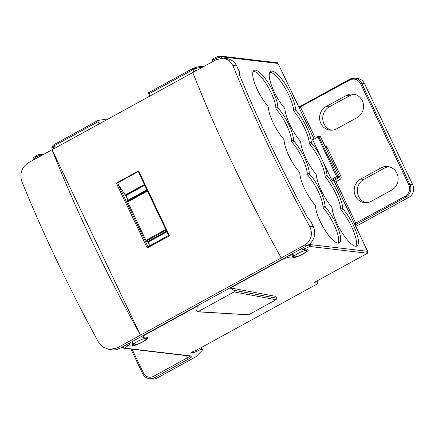 <?xml version="1.0" encoding="UTF-8"?>
<svg xmlns="http://www.w3.org/2000/svg" width="435" height="435" viewBox="0 0 435 435"><rect width="100%" height="100%" fill="white"/><g stroke="black" fill="none" stroke-linecap="round" stroke-linejoin="round"><path stroke-width="0.65" d="M339.452 177.192A0.93 0.745 174.2 0 0 339.42 176.441L339.028 177.692L337.304 177.491L336.598 176.626L337.696 176.235L337.304 177.491L332.22 180.275L331.513 179.416L336.598 176.626L317.653 136.291L318.828 136.688L337.696 176.235L339.474 176.512M132.398 341.453L133.208 343.155L132.425 343.063A20.918 3.953 154.5 0 0 129.249 343.302A2.322 0.44 154.5 0 0 128.842 343.405M134.236 344.835A6.971 1.316 -25.5 0 1 133.806 344.618A6.971 1.316 -25.5 0 1 138.624 340.877A6.971 1.316 -25.5 0 1 145.964 338.397A6.971 1.316 -25.5 0 1 146.394 338.615A6.971 1.316 -25.5 0 1 141.576 342.356A6.971 1.316 -25.5 0 1 134.236 344.835M234.438 290.678L230.023 287.899L197.305 305.849L196.729 310.786L197.99 311.71L197.533 311.813L248.521 314.815L197.99 311.71L234.046 291.928L234.438 290.678M234.09 290.292L276.959 298.252L276.035 299.726L248.521 314.815M306.262 250.468A6.971 1.316 154.5 0 0 298.921 252.942A6.971 1.316 154.5 0 0 294.103 256.688A6.971 1.316 154.5 0 0 294.533 256.9A6.971 1.316 154.5 0 0 301.874 254.426A6.971 1.316 154.5 0 0 306.691 250.685A6.971 1.316 154.5 0 0 306.262 250.468M292.695 253.523L293.505 255.225L292.722 255.133A20.918 3.953 154.5 0 0 289.199 255.437M320.6 136.981L318.376 136.786L312.651 139.869L322.085 159.64A24.404 6.884 61.3 0 0 311.873 143.458L311.297 142.245A24.404 6.884 61.3 0 0 296.153 110.501L295.577 109.288A24.404 6.884 61.3 0 0 286.312 85.771A24.404 6.884 61.3 0 0 272.098 71.128A24.404 6.884 61.3 0 0 270.673 71.362A24.404 6.884 61.3 0 0 271.696 85.967A24.404 6.884 61.3 0 0 284.392 107.972L284.969 109.18A24.404 6.884 61.3 0 0 300.112 140.929L300.688 142.136A24.404 6.884 61.3 0 0 315.832 173.886L316.408 175.093A24.404 6.884 61.3 0 0 331.552 206.842L332.128 208.055A24.404 6.884 61.3 0 0 342.655 233.568A24.404 6.884 61.3 0 0 357.026 245.982A24.404 6.884 61.3 0 0 356.009 231.376A24.404 6.884 61.3 0 0 343.313 209.371L342.736 208.164A24.404 6.884 61.3 0 0 327.593 176.414L327.017 175.202A24.404 6.884 61.3 0 0 322.085 159.64L331.513 179.416M295.577 109.288L293.62 110.359A24.404 6.884 61.3 0 0 284.359 86.842A24.404 6.884 61.3 0 0 270.14 72.199A24.404 6.884 61.3 0 0 269.852 72.177M255.416 70.133A23.24 6.558 61.3 0 0 254.062 70.356A23.24 6.558 61.3 0 0 255.236 84.792A23.24 6.558 61.3 0 0 267.791 105.988L268.395 107.255A23.24 6.558 61.3 0 0 283.511 138.944L284.115 140.211A23.24 6.558 61.3 0 0 299.231 171.901L299.835 173.168A23.24 6.558 61.3 0 0 314.951 204.858L315.554 206.125A23.24 6.558 61.3 0 0 325.282 230.61A23.24 6.558 61.3 0 0 339.3 242.937A23.24 6.558 61.3 0 0 338.131 228.5A23.24 6.558 61.3 0 0 325.576 207.31L324.967 206.038A23.24 6.558 61.3 0 0 309.856 174.348L309.247 173.081A23.24 6.558 61.3 0 0 294.136 141.391L293.527 140.124A23.24 6.558 61.3 0 0 278.416 108.435L277.807 107.168A23.24 6.558 61.3 0 0 269.276 84.602A23.24 6.558 61.3 0 0 255.416 70.133M277.807 107.168L275.855 108.239A23.24 6.558 61.3 0 0 267.324 85.679A23.24 6.558 61.3 0 0 253.464 71.204A23.24 6.558 61.3 0 0 253.252 71.188M312.651 139.869L312.52 139.091M339.126 177.632L333.879 180.514L332.22 180.275M197.262 306.186L144.306 335.309C143.061 336.81 143.207 337.658 144.741 337.864L145.42 337.946C155.409 335.787 132.49 348.353 132.523 345.02L128.88 345.167L124.54 348.12L191.563 356.02C192.477 356.341 191.465 357.347 188.518 359.049L154.507 377.705A9.298 8.743 96.7 0 1 149.488 378.7L152.152 379.015A9.298 8.743 96.7 0 0 157.171 378.02L194.902 357.325A2.322 0.44 -25.5 0 0 196.054 356.542L201.699 350.925A9.298 1.756 -25.5 0 0 202.34 349.696A9.298 1.756 -25.5 0 0 201.769 349.408L200.22 349.74L192.819 353.041L192.308 351.969M132.523 345.02L133.3 344.047L133.208 343.155M145.42 337.946L143.99 338.011L141.696 336.625A20.918 3.953 154.5 0 1 141.625 336.391M276.959 298.252L274.855 296.224L230.104 287.856M316.843 281.026L317.833 283.098L314.228 282.674L314.695 282.206L367.477 253.257L309.861 246.466L303.793 249.217L305.718 250.016C315.707 247.852 292.788 260.424 292.82 257.09L292.135 257.009C290.526 256.846 287.878 257.368 284.191 258.575A1.392 0.761 -108.3 0 0 284.43 258.058M292.82 257.09L293.598 256.117L293.505 255.225M191.443 352.665L191.552 352.894A2.322 0.44 -25.5 0 1 191.411 352.823A2.322 0.44 -25.5 0 1 192.721 351.73L192.765 351.703A2.322 0.44 -25.5 0 1 194.853 350.822L195.043 350.768A1.86 0.353 -25.5 0 0 196.712 350.061L316.664 284.262A2.322 0.44 -25.5 0 0 317.974 283.169A2.322 0.44 -25.5 0 0 317.833 283.098M132.104 349.251L143.458 373.061C145.894 377.063 149.221 378.184 153.446 376.416A1.392 0.391 -118.7 0 0 154.507 377.705L157.171 378.02M197.305 305.849L119.832 348.348A13.947 13.115 96.7 0 1 112.301 349.838L109.305 349.484L103.117 347.168L98.397 341.975A476.439 134.442 61.3 0 1 21.766 181.303C19.499 173.364 21.772 167.138 28.585 162.63L52.042 149.76L140.467 335.146L117.01 348.016L109.305 349.484M355.792 226.45L408.873 197.332A9.298 8.743 -83.3 0 0 412.761 184.804L409.939 184.467A9.298 8.743 96.7 0 1 406.051 197.001L356.27 224.308L336.037 181.656L334.662 182.151M43.032 154.702L38.427 154.702L36.812 155.377A1.392 0.701 -121.9 0 1 36.959 155.322M99.115 123.937L98.054 121.724L98.109 120.413L53.929 144.648A1.392 0.391 -118.7 0 1 54.011 144.637M108.402 118.842L98.256 120.37M149.939 96.059L148.427 92.813L192.607 68.578A1.392 0.391 -118.7 0 1 192.689 68.567M203.33 66.772L202.106 66.533C201.525 66.435 199.703 66.218 193.559 68.159A1.392 0.761 -108.3 0 0 193.406 68.246M223.835 58.203L226.597 58.529A13.947 13.115 -83.3 0 1 236.694 65.941L239.255 71.53L239.462 74.956A476.439 134.442 -118.7 0 0 307.317 217.212L310.96 221.638L313.33 226.608A13.947 13.115 96.7 0 1 307.496 245.405L230.023 287.899M313.33 226.608L309.524 226.162C311.226 228.989 311.928 234.177 310.911 236.966C309.861 240.642 307.784 243.344 304.674 245.068L140.467 335.146A476.439 134.442 -118.7 0 1 52.042 149.76L192.792 72.553A476.439 134.442 61.3 0 0 281.217 257.939M354.77 94.346A12.55 11.805 -83.3 0 0 349.571 95.76L329.246 106.912A12.55 11.805 -83.3 0 0 322.797 119.511A12.55 11.805 -83.3 0 0 331.524 130.206M326.935 147.16L325.793 147.786M389.352 166.855A12.55 11.805 -83.3 0 0 384.159 168.269L363.829 179.421A12.55 11.805 -83.3 0 0 357.38 192.014A12.55 11.805 -83.3 0 0 366.107 202.71M408.873 197.332L406.051 197.001L405.344 196.136C409.373 193.341 410.542 189.584 408.846 184.864L360.506 83.52C357.929 79.279 354.405 78.093 349.93 79.964L349.849 79.175A9.298 8.743 96.7 0 1 354.868 78.18L357.69 78.517A9.298 8.743 96.7 0 1 364.421 83.46L412.761 184.804M315.065 137.688L300.471 107.092L300.079 106.455L298.78 106.923M309.524 226.162A476.439 134.442 -118.7 0 1 232.888 65.495L229.147 60.46L223.601 58.17L216.249 59.682L192.792 72.553M325.086 146.301A2.322 2.186 96.7 0 1 327.163 147.547L340.92 176.382A2.322 2.186 96.7 0 1 339.947 179.514L336.037 181.656M391.63 190.144L371.3 201.296A12.55 11.805 96.7 0 1 364.53 202.639A12.55 11.805 96.7 0 1 354.351 192.477A12.55 11.805 96.7 0 1 360.691 179.051L381.022 167.899A12.55 11.805 96.7 0 1 387.797 166.556A12.55 11.805 96.7 0 1 397.971 176.719A12.55 11.805 96.7 0 1 391.63 190.144M357.048 117.64L336.717 128.793A12.55 11.805 96.7 0 1 329.942 130.13A12.55 11.805 96.7 0 1 319.769 119.973A12.55 11.805 96.7 0 1 326.109 106.542L346.439 95.39A12.55 11.805 96.7 0 1 353.215 94.052A12.55 11.805 96.7 0 1 363.388 104.21A12.55 11.805 96.7 0 1 357.048 117.64M147.242 248.01L147.873 246.808L168.622 235.427L169.53 235.781L147.242 248.01L116.297 183.135L138.586 170.911L138.993 173.217M147.938 246.775L118.271 184.587L116.297 183.135M138.711 172.717L168.628 235.427M118.271 184.587L125.617 195.56L144.632 185.125M127.46 200.459L146.867 189.812L127.46 200.459L127.422 201.372L145.91 240.359L147.068 241.838L148.096 242.143L149.814 245.748M144.703 185.272L125.889 195.592L128.059 200.127M125.889 195.592L125.617 195.56M191.552 352.894L192.819 353.041M166.904 231.828L148.096 242.143M305.718 250.016L304.288 250.081C302.858 249.739 302.091 249.277 301.993 248.695A20.918 3.953 154.5 0 1 301.944 248.57L301.993 248.695M317.8 136.226L320.068 136.438A0.93 0.31 -71.4 0 1 320.095 136.449M319.382 136.498L320.046 136.432A0.93 0.31 -71.4 0 1 320.068 136.438L320.611 136.916L339.474 176.469L339.082 177.681L333.868 180.547M219.833 55.984L218.664 56.186A1.392 0.555 -110.7 0 1 219.566 57.028A2.322 0.44 -25.5 0 1 220.839 56.724A1.392 1.31 -83.3 0 0 219.833 55.984L277.367 62.765L277.9 63.151L313.738 138.422M367.477 253.257L367.586 251.321L367.841 251.718L333.873 180.503M355.895 246.237A24.404 6.884 61.3 0 0 341.355 210.442L343.313 209.371M342.736 208.164L340.779 209.235L341.355 210.442M340.779 209.235A24.404 6.884 61.3 0 0 325.636 177.485L327.593 176.414M327.017 175.202L325.059 176.278L325.636 177.485M325.059 176.278A24.404 6.884 61.3 0 0 309.916 144.529L311.873 143.458M311.297 142.245L309.339 143.316L309.916 144.529M309.339 143.316A24.404 6.884 61.3 0 0 294.196 111.572L296.153 110.501M293.62 110.359L294.196 111.572M338.158 243.176A23.24 6.558 61.3 0 0 323.618 208.381L325.576 207.31M324.967 206.038L323.015 207.114L323.618 208.381M323.015 207.114A23.24 6.558 61.3 0 0 307.898 175.425L309.856 174.348M309.247 173.081L307.295 174.152L307.898 175.425M307.295 174.152A23.24 6.558 61.3 0 0 292.179 142.462L294.136 141.391M293.527 140.124L291.575 141.196L292.179 142.462M291.575 141.196A23.24 6.558 61.3 0 0 276.459 109.506L278.416 108.435M275.855 108.239L276.459 109.506M336.967 177.219A0.93 0.495 -39.4 0 0 337.696 176.235M318.376 136.786A0.93 0.435 -109.7 0 0 317.735 136.242L318.159 136.193M221.507 58.121L220.839 56.724L277.987 63.461M333.792 180.46L367.586 251.321L310.443 244.584L309.992 243.633M188.518 359.049A1.392 0.391 -118.7 0 1 187.458 357.76L153.446 376.416M191.563 356.02A1.392 1.31 96.7 0 1 190.813 356.167L123.79 348.272L122.637 347.456A2.322 0.44 154.5 0 1 122.866 347.087L122.713 346.766M189.883 356.058A4.649 0.881 -25.5 0 1 187.458 357.76L186.457 355.656M124.54 348.12A1.392 1.31 96.7 0 1 123.79 348.272M124.573 347.946A1.392 1.153 -132 0 1 122.866 347.087A13.017 2.463 154.5 0 1 124.53 345.771M127.743 345.651A1.392 0.701 -121.9 0 1 126.498 344.689M128.88 345.167A1.392 1.115 -100.6 0 0 129.249 343.302L129.2 343.204M131.838 344.944A1.392 1.31 -83.3 0 0 132.425 343.063L131.81 341.774M144.741 337.864A1.392 1.31 96.7 0 1 143.99 338.011M144.306 335.309A1.392 1.261 -139.7 0 1 143.517 335.352M144.795 334.966A1.392 0.391 -118.7 0 1 144.518 334.803M284.191 258.575L283.473 258.896A1.392 0.391 -118.7 0 1 283.19 258.733M283.473 258.896L230.452 287.981M292.135 257.009A1.392 1.31 -83.3 0 0 292.722 255.133L292.108 253.844M200.97 347.728L201.769 349.408M234.046 291.928L276.035 299.726M356.27 224.308L354.987 224.764M349.762 79.224L300.106 106.466M320.046 136.432A0.93 0.875 96.7 0 1 320.557 136.889L339.42 176.441M200.72 347.864L201.438 349.37M33.577 159.89L33.261 159.226A1.392 1.153 -132 0 1 33.451 157.813C33.103 157.715 32.962 158.307 33.033 159.596A2.322 0.44 -25.5 0 1 33.261 159.226A13.017 2.463 154.5 0 1 36.806 156.66A1.392 0.701 -121.9 0 1 36.812 155.377L33.451 157.813M42.179 155.17A20.918 3.953 154.5 0 0 39.645 155.447A1.392 1.115 -100.6 0 0 38.427 154.702M40.069 156.328L39.645 155.447A2.322 0.44 154.5 0 0 36.806 156.66L37.356 157.813M42.635 154.92A1.392 1.31 -83.3 0 0 41.809 154.463M53.896 148.743L52.907 146.677A1.392 1.261 -139.7 0 1 53.048 145.312C51.906 146.725 51.591 147.878 52.091 148.77A20.918 3.953 -25.5 0 1 52.907 146.677A2.322 0.44 154.5 0 1 54.13 145.817A1.392 0.391 -118.7 0 1 53.929 144.648L53.048 145.312M55.191 148.036L54.13 145.817L98.054 121.724M148.884 93.84L192.808 69.747A1.392 0.391 -118.7 0 1 192.607 68.578L193.559 68.159A1.392 0.761 -108.3 0 1 194.603 68.953A2.322 0.44 154.5 0 0 192.808 69.747L193.863 71.965M202.933 66.99A1.392 1.31 -83.3 0 0 202.106 66.533M195.587 71.019L194.603 68.953A20.918 3.953 -25.5 0 1 202.476 67.24M143.458 373.061L142.669 373.714C144.121 376.569 146.394 378.232 149.488 378.7M119.832 348.348L117.01 348.016M307.496 245.405L304.674 245.068M405.344 196.136L354.509 223.759M299.095 107.586L349.93 79.964M300.079 106.455L349.794 79.186L354.868 78.18A9.298 8.743 96.7 0 1 361.599 83.123L364.421 83.46M199.616 348.468L200.22 349.74M138.586 170.911L169.53 235.781M236.694 65.941L232.888 65.495M326.647 146.84L325.266 146.677M360.506 83.52L361.599 83.123L409.939 184.467L408.846 184.864M326.109 106.542L329.246 106.912M346.439 95.39L349.571 95.76M360.691 179.051L363.829 179.421M381.022 167.899L384.159 168.269M193.042 351.556L193.629 352.796M168.639 235.444L147.943 246.792M116.857 183.314L138.444 171.472M144.344 184.522L125.117 195.07M147.476 191.09L127.613 201.987M145.91 240.359L165.778 229.462M147.204 190.519L127.422 201.372M146.323 241.001L166.105 230.148M166.719 231.436L147.362 242.056M146.916 189.916L127.406 200.617M147.068 241.838L166.578 231.137M220.164 58.285L219.566 57.028A13.017 2.463 154.5 0 0 214.156 59.377L213.743 58.35M214.711 60.53L214.156 59.377A2.322 0.44 154.5 0 0 212.34 60.715A1.392 1.37 164.5 0 1 212.258 60.492L212.753 61.601M212.258 60.492C212.862 57.931 212.079 59.747 213.721 58.333L218.664 56.186A1.392 0.555 -110.7 0 0 218.566 56.256M212.764 61.596L212.34 60.715A20.918 3.953 154.5 0 0 212.389 60.835M304.522 248.679L303.842 247.406M309.35 246.585A1.392 0.555 -110.7 0 0 309.171 244.889A13.017 2.463 154.5 0 0 306.294 246.063M303.793 249.217A1.392 1.37 164.5 0 1 301.944 248.57A2.322 0.44 154.5 0 1 301.988 248.423M305.038 249.935A1.392 1.31 96.7 0 1 304.288 250.081M309.861 246.466A1.392 1.31 -83.3 0 0 310.443 244.584A2.322 0.44 154.5 0 0 309.171 244.889L308.97 244.465M133.333 343.617L133.806 344.618M293.625 255.688L294.103 256.688M145.094 338.082L146.165 337.799M201.313 347.538L202.34 349.696M122.393 346.94L122.637 347.456M146.057 337.913L146.394 338.615M316.93 280.983L317.974 283.169M142.669 373.714L130.935 349.109M33.033 159.596L33.256 160.064M52.091 148.77L52.456 149.531M305.392 250.147L306.463 249.869M313.787 138.39L277.9 63.151M306.354 249.978L306.691 250.685"/></g></svg>
